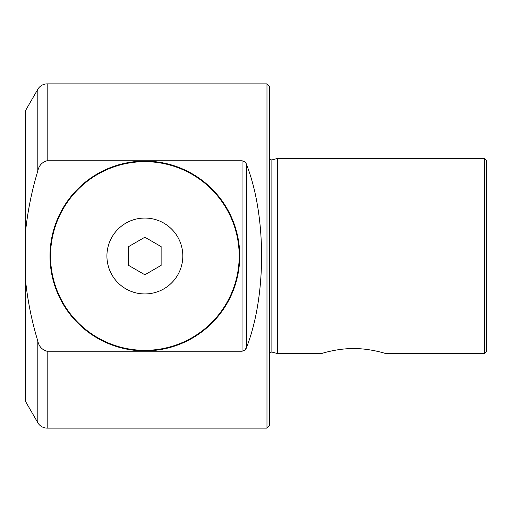 <?xml version="1.0" encoding="UTF-8"?>
<svg xmlns="http://www.w3.org/2000/svg" width="512" height="512" viewBox="0 0 512 512"><rect width="100%" height="100%" fill="white"/><g stroke="black" fill="none" stroke-linecap="round" stroke-linejoin="round"><path stroke-width="0.77" d="M37.805 422.701L37.805 341.024C31.872 321.453 27.802 301.459 25.6 281.03L25.6 401.562L37.805 422.701A10.842 10.842 0 0 0 47.194 428.122L266.976 428.122L266.976 83.878L47.194 83.878A10.842 10.842 0 0 0 37.805 89.299L25.6 110.438L25.6 230.97C27.802 210.534 31.872 190.534 37.805 170.976L37.805 89.299M37.805 341.024C38.944 346.496 42.074 349.894 47.194 351.213L45.344 350.925M144.864 218.054A37.946 37.946 0 0 0 106.918 256A37.946 37.946 0 0 0 144.864 293.946A37.946 37.946 0 0 0 182.816 256A37.946 37.946 0 0 0 144.864 218.054M144.864 161.67A94.33 94.33 0 0 0 50.534 256A94.33 94.33 0 0 0 144.864 350.33A94.33 94.33 0 0 0 239.194 256A94.33 94.33 0 0 0 144.864 161.67M144.864 161.126A94.874 94.874 0 0 1 239.738 256A94.874 94.874 0 0 1 144.864 350.874A94.874 94.874 0 0 1 49.997 256A94.874 94.874 0 0 1 144.864 161.126M245.12 349.734L246.72 346.995C266.528 295.994 266.528 216.006 246.72 165.005L246.72 346.995C246.138 349.274 244.57 350.675 242.029 351.213L242.029 160.787L47.194 160.787C42.074 162.099 38.944 165.498 37.805 170.976M266.976 428.122L269.555 425.549L269.555 86.451L266.976 83.878M277.606 353.581L277.606 158.419L484.461 158.419L484.461 353.581L385.792 353.581C386.042 353.69 370.368 348.41 353.581 348.57C336.762 348.41 321.101 353.696 321.376 353.581L277.606 353.581L271.878 352.045L269.555 352.499M365.715 349.299L371.245 350.106M376.038 351.04L380.096 351.994M347.482 348.755L353.146 348.57M484.461 158.419L486.4 160.358L486.4 351.642L484.461 353.581M45.376 161.069L47.194 160.787L47.194 83.878M242.029 160.787C244.563 161.312 246.125 162.72 246.72 165.005M47.194 428.122L47.194 351.213L242.029 351.213M25.6 281.03L25.6 230.97M128.602 265.389L144.864 274.778L161.126 265.389L161.126 246.611L144.864 237.222L128.602 246.611L128.602 265.389M269.555 159.501L271.878 159.955L271.878 352.045M271.878 159.955L277.606 158.419"/></g></svg>
